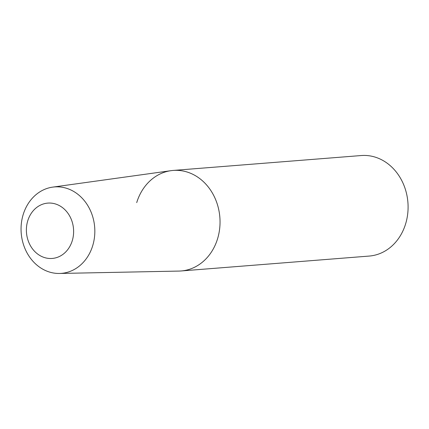 <?xml version="1.0" encoding="UTF-8"?>
<svg xmlns="http://www.w3.org/2000/svg" width="429" height="429" viewBox="0 0 429 429"><rect width="100%" height="100%" fill="white"/><g stroke="black" fill="none" stroke-linecap="round" stroke-linejoin="round"><path stroke-width="0.64" d="M173.155 170.442L361.213 155.539A50.424 42.852 85.5 0 1 405.614 223.9A50.424 42.852 85.5 0 1 369.176 256.07L181.118 270.967A50.424 42.852 -94.5 0 0 217.562 238.797A50.424 42.852 -94.5 0 0 173.155 170.442A50.424 42.852 -94.5 0 0 136.712 202.611M59.518 273.461L178.968 271.074A50.424 42.852 -94.5 0 0 217.562 238.797A50.424 42.852 -94.5 0 0 171.015 170.672L52.681 187.124A43.356 36.846 -94.5 0 0 23.182 214.586A43.356 36.846 -94.5 0 0 59.518 273.461A43.356 36.846 -94.5 0 0 92.702 245.704A43.356 36.846 -94.5 0 0 52.681 187.124M72.26 240.739A27.762 23.595 85.5 0 1 42.09 256.66A27.762 23.595 85.5 0 1 27.746 220.812A27.762 23.595 85.5 0 1 57.915 204.89A27.762 23.595 85.5 0 1 72.26 240.739"/></g></svg>
